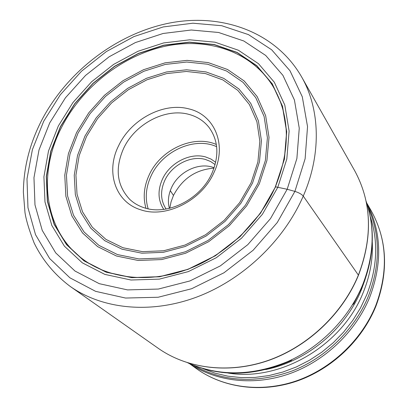 <?xml version="1.0" encoding="UTF-8"?>
<svg xmlns="http://www.w3.org/2000/svg" width="408" height="408" viewBox="0 0 408 408"><rect width="100%" height="100%" fill="white"/><g stroke="black" fill="none" stroke-linecap="round" stroke-linejoin="round"><path stroke-width="0.61" d="M275.288 186.986L284.442 159.135L286.722 131.753L282.509 106.218L272.274 83.839L256.795 65.657L237.068 52.403L214.205 44.503L189.389 42.121L163.776 45.171L138.49 53.372L114.587 66.269L93.034 83.278L74.715 103.683L60.394 126.653L50.745 151.266L46.277 176.496L47.348 201.241L54.111 224.339L66.478 244.611L84.058 260.911L106.162 272.207L131.769 277.675L159.559 276.787L187.986 269.392L215.368 255.78L240.052 236.676L260.523 213.216L275.594 186.833L287.176 189.266L270.504 218.596L247.773 244.678L220.34 265.889L189.904 280.954L158.345 289.058L127.561 289.904L99.282 283.682L74.96 271.019L55.702 252.873L42.248 230.408L34.981 204.903L33.966 177.659L39.005 149.945L49.694 122.951L65.448 97.782L85.558 75.424L109.176 56.763L135.374 42.57L163.108 33.487L191.24 30.008L218.571 32.477L243.816 40.994L265.685 55.437L282.928 75.363L294.423 99.986L299.258 128.189L296.886 158.518L287.176 189.266L294.897 191.398C298.855 192.647 301.64 194.208 303.251 196.08L358.382 275.104C372.938 236.681 371.663 201.812 354.567 170.493L301.563 76.806C320.056 109.013 321.667 153.913 303.251 196.08C283.856 240.817 242.77 279.801 196.646 297.095C150.45 314.272 102.576 309.177 70.288 286.482C54.575 274.696 42.519 260.187 34.129 242.954C29.136 230.097 26.087 219.943 24.98 212.502L23.368 192.255C23.608 167.892 29.565 144.187 41.244 121.135C66.484 72.231 115.801 34.048 168.601 23.236C221.172 12.602 275.533 31.528 301.563 76.806M169.371 208.366C167.591 201.593 168.315 194.672 171.539 187.598C178.709 171.452 199.461 161.685 214.139 167.775M215.113 164.597L210.64 161.522L205.494 159.482C190.827 155.127 171.702 165.061 164.776 180.443C160.125 191.031 160.568 200.558 166.107 209.024M215.694 162.277L210.982 159.069L205.576 156.942C190.021 152.352 169.774 162.884 162.43 179.173C157.508 190.337 157.947 200.404 163.746 209.37M144.391 207.82C167.698 215.832 200.69 199.196 211.961 173.237C219.356 155.606 218.362 140.311 208.972 127.357C203.781 120.829 196.982 116.479 188.583 114.296C165.225 107.916 134.992 123.991 123.644 148.344C114.791 168.387 116.79 185.365 129.647 199.272C133.768 203.174 138.684 206.02 144.391 207.82M140.913 209.86C166.071 218.571 201.838 200.558 214.022 172.441C227.343 144.621 214.389 114.531 188.71 108.849C163.491 102.046 130.942 119.396 118.667 145.636C105.407 171.554 115.148 202.312 140.913 209.86M61.557 127.418C37.567 173.706 44.018 229.862 81.988 258.524C107.794 278.327 147.308 283.601 185.844 269.953C224.313 256.209 258.912 224.079 275.318 186.91C290.853 148.461 289.945 114.73 272.6 85.716C250.946 51.291 207.534 37.026 164.781 46.344C121.941 55.825 81.86 87.45 61.557 127.418M60.542 126.725L74.848 103.78L93.146 83.4L114.674 66.407L138.552 53.525L163.812 45.334L189.399 42.289L214.19 44.671L237.023 52.561L256.729 65.805L272.187 83.966L282.413 106.32L286.62 131.83L284.34 159.176L275.497 186.844L260.447 213.19L240.001 236.625L215.347 255.704L187.996 269.3L159.605 276.69L131.845 277.578L106.269 272.116L84.191 260.834L66.626 244.55L54.274 224.303L47.517 201.231L46.441 176.516L50.903 151.312L60.542 126.725M58.344 125.95L72.94 102.551L91.601 81.773L113.552 64.449L137.894 51.301L163.654 42.932L189.751 39.806L215.052 42.203L238.364 50.225L258.504 63.709L274.319 82.227L284.789 105.034L289.119 131.08L286.819 159.023L277.802 187.303L262.431 214.246L241.526 238.201L216.322 257.708L188.353 271.6L159.334 279.133L130.973 280.015L104.856 274.4L82.324 262.844L64.423 246.197L51.847 225.507L44.982 201.945L43.921 176.725L48.496 151.016L58.344 125.95M294.897 191.398L305.123 158.758L307.535 126.608L302.282 96.757L289.996 70.752L271.646 49.771L248.446 34.609L221.733 25.714L192.872 23.205L163.2 26.943L133.982 36.567L106.391 51.551L81.518 71.211L60.333 94.753L43.702 121.252L32.38 149.69L26.989 178.918L27.963 207.692L35.527 234.682L49.638 258.509L69.911 277.812L95.594 291.337L125.526 298.044L158.161 297.254L191.658 288.726L223.987 272.774L253.128 250.257L277.246 222.549L294.897 191.398M70.288 286.482L158.35 348.386C187.486 368.842 229.301 374.105 268.78 360.213C308.193 346.198 342.577 313.502 358.382 275.104M188.001 362.936C218.8 376.502 251.915 376.094 287.344 361.723C320.765 346.984 348.962 318.138 362.615 284.896L362.635 284.845C373.988 255.653 375.161 227.848 366.155 201.424M362.717 285.728L353.665 303.878L362.753 285.682M365.135 279.424L361.585 289.241C345.76 328.914 307.071 361.253 265.725 369.551M227.853 373.009C280.24 382.051 342.812 345.321 363.462 291.878L363.482 291.827C370.132 275.278 373.065 258.692 372.28 242.071M370.321 216.725C378.491 241.602 377.298 267.617 366.751 294.77L360.524 307.907L352.803 320.372L343.689 332.02L333.321 342.659L321.861 352.114L309.494 360.244L296.412 366.925L282.836 372.05L268.974 375.559L255.046 377.42L241.271 377.614L227.843 376.171L214.97 373.136L202.817 368.587M193.866 365.491C223.304 381.883 256.035 383.719 292.051 371.005C325.931 357.77 354.889 329.302 368.47 295.973L368.49 295.928C380.496 264.379 380.373 234.906 368.123 207.509M366.787 203.204C381.567 231.769 382.566 263.063 369.781 297.09L369.765 297.136C355.74 331.612 325.283 360.825 290.012 373.56C254.684 386.167 216.791 381.842 189.705 363.747M375.875 306.265C361.983 340.522 331.643 369.199 296.499 381.24C261.314 393.154 223.431 387.957 196.62 368.766C223.059 387.702 260.727 392.97 296.045 380.99C331.296 368.893 361.855 339.966 375.753 305.602L375.778 305.531C388.625 270.881 387.07 239.226 371.107 210.574L366.71 202.965M214.006 168.162C195.865 169.539 182.351 178.638 173.461 195.458L171.079 201.792L169.764 208.269M173.461 195.458L170.294 190.618M148.15 208.799C144.906 198.14 145.891 187.16 151.103 175.858L151.128 175.807C162.297 151.062 194.58 136.435 216.648 146.701M145.972 208.279C142.851 197.421 143.937 186.278 149.226 174.848L149.251 174.792C160.706 149.486 193.545 134.354 216.342 144.483M86.491 136.532L97.502 118.692L111.685 102.852L128.418 89.694L146.977 79.784L166.576 73.598L186.364 71.461L205.433 73.567L222.88 79.932L237.803 90.372L249.385 104.509L256.907 121.727L259.84 141.214L257.897 161.966L251.053 182.855L239.578 202.745L224.14 220.366L205.581 234.748L184.982 245.065L163.547 250.782L142.489 251.654L122.956 247.743L105.953 239.389L92.284 227.169L82.523 211.813L77.03 194.177L75.929 175.16L79.157 155.667L86.491 136.532M252.496 183.131L240.812 203.393L225.083 221.345L206.178 235.992L185.196 246.503L163.358 252.317L141.913 253.195L122.033 249.196L104.728 240.674L90.826 228.22L80.917 212.583L75.342 194.631L74.241 175.282L77.535 155.453L84.976 136.042L96.206 117.851L110.629 101.745L127.648 88.358L146.523 78.28L166.454 71.976L186.584 69.793L205.984 71.92L223.742 78.377L238.945 88.99L250.747 103.362L258.422 120.88L261.426 140.719L259.457 161.849L252.496 183.131M78.025 133.13L70.028 153.898L66.453 175.129L67.57 195.876L73.481 215.149L84.048 231.958L98.925 245.376L117.478 254.577L138.842 258.922L161.915 258.014L185.436 251.767L208.049 240.445L228.429 224.645L245.366 205.28L257.933 183.406L265.368 160.487L267.413 137.751L264.098 116.459L255.77 97.691L243.025 82.34L226.654 71.048L207.575 64.219L186.767 62.031L165.214 64.449L143.886 71.252L123.701 82.074L105.504 96.416L90.071 113.648L78.025 133.13M76.582 132.518L68.427 153.612L64.765 175.185L65.872 196.268L71.844 215.868L82.559 232.978L97.655 246.646L116.504 256.03L138.22 260.472L161.69 259.57L185.625 253.235L208.641 241.72L229.378 225.644L246.611 205.938L259.355 183.768L266.929 160.451L269.015 137.323L265.644 115.663L257.168 96.584L244.203 80.978L227.562 69.508L208.167 62.577L187.017 60.364L165.123 62.827L143.453 69.743L122.951 80.738L104.468 95.304L88.781 112.807L76.582 132.518M158.35 348.386C187.634 368.939 229.526 374.172 268.954 360.31C308.32 346.315 342.623 313.716 358.423 275.359M354.567 170.493C371.719 201.97 373.009 236.905 358.448 275.298M187.823 362.88C220.233 377.359 254.689 376.574 291.185 360.524L292.133 359.53M352.583 304.73L353.665 303.878M366.114 201.241C375.35 228.113 374.253 256.199 362.829 285.498M196.62 368.766L189.475 363.64M371.107 210.574C387.223 239.654 388.829 271.504 375.936 306.122"/></g></svg>
